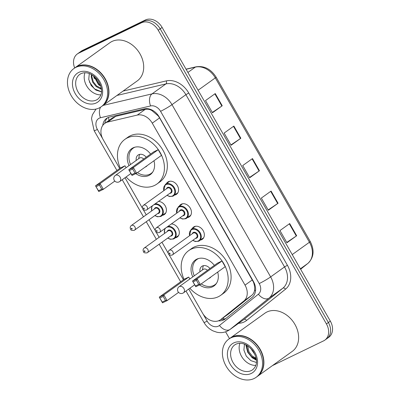 <?xml version="1.0" encoding="UTF-8"?>
<svg xmlns="http://www.w3.org/2000/svg" width="400" height="400" viewBox="0 0 400 400"><rect width="100%" height="100%" fill="white"/><g stroke="black" fill="none" stroke-linecap="round" stroke-linejoin="round"><path stroke-width="0.6" d="M166.405 183.62A7.515 5.785 54.3 0 1 167.765 182.065A7.515 5.785 54.3 0 1 168.425 181.675A7.515 5.785 54.3 0 1 177.13 185.215A7.515 5.785 54.3 0 1 176.53 194.28A7.515 5.785 54.3 0 1 175.87 194.675A7.515 5.785 54.3 0 1 174.62 195.07M179.295 206.125A7.515 5.785 54.3 0 1 180.655 204.57A7.515 5.785 54.3 0 1 181.315 204.18A7.515 5.785 54.3 0 1 190.015 207.72A7.515 5.785 54.3 0 1 189.42 216.785A7.515 5.785 54.3 0 1 188.76 217.175A7.515 5.785 54.3 0 1 187.51 217.575M192.18 228.63A7.515 5.785 54.3 0 1 193.545 227.075A7.515 5.785 54.3 0 1 194.205 226.685A7.515 5.785 54.3 0 1 202.905 230.225A7.515 5.785 54.3 0 1 202.31 239.29A7.515 5.785 54.3 0 1 201.65 239.68A7.515 5.785 54.3 0 1 200.4 240.08M171.375 223.95A7.515 5.785 54.3 0 1 178.545 229.215A7.515 5.785 54.3 0 1 177.27 237.035A7.515 5.785 54.3 0 1 176.61 237.425A7.515 5.785 54.3 0 1 175.365 237.825M158.485 201.445A7.515 5.785 54.3 0 1 165.655 206.71A7.515 5.785 54.3 0 1 164.385 214.53A7.515 5.785 54.3 0 1 163.725 214.92A7.515 5.785 54.3 0 1 162.475 215.32M188.74 289.045L202.485 313.04A14.095 10.845 -125.7 0 0 220.52 319.74L228.805 313.78L251.71 295.375C253.4 293.985 254.35 292.17 254.565 289.925C254.855 287.45 254.455 284.795 253.37 281.955L159.59 117.895L158.3 115.955L151.79 110.475C149.605 109.275 147.41 108.915 145.2 109.395L115.73 116.335L112.545 117.81L104.755 123.4A14.095 10.845 -125.7 0 0 103.155 139.6L119.7 168.485M220.52 319.74A14.095 10.845 -125.7 0 0 220.88 319.465L243.785 301.065A14.095 10.845 -125.7 0 0 245.03 285.135L152.26 123.155A14.095 10.845 -125.7 0 0 137.275 115.08L107.805 122.02A14.095 10.845 -125.7 0 0 105.995 122.66A14.095 10.845 -125.7 0 0 104.755 123.4M125 177.74L142.415 208.155M143.23 209.575L146.24 214.83M149.055 219.745L155.305 230.655M156.115 232.075L159.125 237.335M161.945 242.25L168.19 253.16M169.005 254.58L183.44 279.79M218.49 320.81A14.095 10.845 -125.7 0 0 224.875 319.24A14.095 10.845 -125.7 0 0 225.235 318.965L252.15 297.34A14.095 10.845 -125.7 0 0 253.39 281.415L159.21 116.96A14.095 10.845 -125.7 0 0 144.22 108.885L109.595 117.045A14.095 10.845 -125.7 0 0 107.785 117.685A14.095 10.845 -125.7 0 0 106.55 118.42A14.095 10.845 -125.7 0 0 102.78 125.39M104.815 123.36A14.095 10.845 54.3 0 1 107.575 117.79M74.685 67.97A14.095 10.845 54.3 0 1 77.35 53.945A14.095 10.845 54.3 0 1 78.585 53.21L141.43 22.8A14.095 10.845 54.3 0 1 158.23 30.235L326.43 323.925A14.095 10.845 54.3 0 1 324.83 340.13A14.095 10.845 54.3 0 1 323.59 340.865L272.405 365.635M229.49 338.605L225.61 331.82M77.35 53.945L81.25 51.15A14.095 10.845 54.3 0 1 82.49 50.41L145.335 20L143.385 21.4A14.095 10.845 54.3 0 1 160.18 28.835L328.38 322.525A14.095 10.845 54.3 0 1 326.78 338.73A14.095 10.845 54.3 0 0 328.38 322.525L160.18 28.835A14.095 10.845 54.3 0 0 143.385 21.4L80.535 51.81L143.385 21.4L141.43 22.8M79.3 52.545A14.095 10.845 54.3 0 1 80.535 51.81A14.095 10.845 54.3 0 0 79.3 52.545M225.96 318.385A14.095 10.845 54.3 0 1 220.925 319.45M145.335 20A14.095 10.845 54.3 0 1 162.13 27.435L330.33 321.125A14.095 10.845 54.3 0 1 328.73 337.33L324.83 340.13M296.675 235.755L286.925 242.75L279.945 230.565L289.695 223.57L296.675 235.755A3.76 0.32 -29.8 0 1 296.3 236.015L289.325 223.835M240.845 138.265L231.09 145.26L224.11 133.075L233.865 126.075L240.845 138.265A3.76 0.32 -29.8 0 1 240.465 138.525L233.49 126.345M222.23 105.765L212.48 112.765L205.5 100.575L215.25 93.58L222.23 105.765A3.76 0.32 -29.8 0 1 221.855 106.03L214.88 93.85M278.065 203.255L268.315 210.255L261.335 198.07L271.085 191.07L278.065 203.255A3.76 0.32 -29.8 0 1 277.685 203.52L270.71 191.34M259.455 170.76L249.7 177.76L242.72 165.57L252.475 158.575L259.455 170.76A3.76 0.32 -29.8 0 1 259.075 171.02L252.1 158.84M249.525 177.45L259.075 171.02M268.135 209.945L277.685 203.52M212.3 112.455L221.855 106.03M230.915 144.95L240.465 138.525M286.745 242.445L296.3 236.015M75.06 67.705A23.49 18.075 54.3 0 1 75.18 67.615A23.49 18.075 54.3 0 1 77.245 66.39A23.49 18.075 54.3 0 1 104.435 77.45A23.49 18.075 54.3 0 1 102.57 105.785A23.49 18.075 54.3 0 1 102.445 105.87M75.18 67.615L109.925 42.685A23.49 18.075 54.3 0 1 111.985 41.46A23.49 18.075 54.3 0 1 139.18 52.52A23.49 18.075 54.3 0 1 137.315 80.855L102.57 105.785M73.84 68.575L74.935 67.79A23.49 18.075 54.3 0 1 77 66.565A23.49 18.075 54.3 0 1 104.19 77.625A23.49 18.075 54.3 0 1 102.325 105.96L101.23 106.745A23.49 18.075 54.3 0 1 99.165 107.97A23.49 18.075 54.3 0 1 71.975 96.91A23.49 18.075 54.3 0 1 73.84 68.575A23.49 18.075 54.3 0 1 75.9 67.35A23.49 18.075 54.3 0 1 103.095 78.415A23.49 18.075 54.3 0 1 101.23 106.745M91.935 74.745L91.865 76.58L93.3 81.795L96.72 86.05L101.3 88.28M101.37 88.75A10.62 8.17 54.3 0 1 99.67 88.46L96.11 86.49L92.69 82.23L91.255 77.015L91.44 74.47M94.525 76.58L99.155 84.305L100.525 85.265M93.75 75.96L98.545 84.74L100.82 86.195M101.43 89.265L99.67 88.46M100.85 94.875A15.32 11.785 54.3 0 1 87.71 87.535A15.32 11.785 54.3 0 1 84.965 72.74M89.295 73.51L88.745 79.46L91.205 85.56L95.915 90.085L101.465 91.845M93.47 75.75L94.4 78.78M89.355 81.865L94.445 88.88L101.475 91.745M120.3 168.055A27.485 21.145 54.3 0 1 124.91 139.35A27.485 21.145 54.3 0 1 127.325 137.915A27.485 21.145 54.3 0 1 159.14 150.86A27.485 21.145 54.3 0 1 156.955 184.01A27.485 21.145 54.3 0 1 154.545 185.445A27.485 21.145 54.3 0 1 126.105 176.945M124.91 139.35L127.84 137.25A27.485 21.145 54.3 0 1 130.25 135.82A27.485 21.145 54.3 0 1 162.065 148.76A27.485 21.145 54.3 0 1 159.88 181.91L156.955 184.01M129.04 165.59A15.975 12.29 54.3 0 1 131.62 148.705A15.975 12.29 54.3 0 1 133.025 147.87A15.975 12.29 54.3 0 1 150.6 154.085M153.95 160.775A15.975 12.29 54.3 0 1 150.245 174.66A15.975 12.29 54.3 0 1 148.845 175.49A15.975 12.29 54.3 0 1 135.77 173.625M124.97 165.775L120.385 167.995L95.515 185.84L100.1 183.62L124.97 165.775L126.08 167.715M158.225 149.68L153.64 151.9L128.775 169.745L133.355 167.525L158.225 149.68L161.48 155.37L136.615 173.215L132.03 175.43L128.775 169.745L131.73 174.65L135.005 173.07L132.68 169.005L129.405 170.59M99.425 185.1L100.1 183.62L103.355 189.305L98.775 191.525L95.515 185.84L98.475 190.745L101.75 189.16L99.425 185.1L96.15 186.685M101.75 189.16L103.355 189.305L114.82 181.08M132.68 169.005L133.355 167.525L136.615 173.215L135.005 173.07M131.73 174.65L132.03 175.43M98.475 190.745L98.775 191.525M152.8 171.93A15.505 11.93 54.3 0 1 151.19 173.4A15.505 11.93 54.3 0 1 149.83 174.21A15.505 11.93 54.3 0 1 137.455 172.61M130.56 164.5A15.505 11.93 54.3 0 1 133.115 148.21A15.505 11.93 54.3 0 1 134.475 147.4A15.505 11.93 54.3 0 1 135.025 147.155M145.115 167.115A7.045 5.42 -125.7 0 0 145.645 166.9A7.045 5.42 -125.7 0 0 146.26 166.53A7.045 5.42 -125.7 0 0 147.18 165.63M146.23 157.215A7.045 5.42 -125.7 0 0 138.665 154.715A7.045 5.42 -125.7 0 0 138.045 155.08A7.045 5.42 -125.7 0 0 136.235 160.425M143.675 159.05A3.76 2.89 -125.7 0 0 139.805 157.905A3.76 2.89 -125.7 0 0 139.475 158.105L115.335 175.425A3.76 3.76 0 0 0 114.265 180.345A3.76 3.76 0 0 0 119.72 181.53A3.76 2.89 -125.7 0 0 120.145 177.21A3.76 2.89 -125.7 0 0 115.665 175.225A3.76 2.89 -125.7 0 0 115.335 175.425M139.74 154.355A7.045 5.42 -125.7 0 0 139.145 156.04L138.69 158.665M230 338.24A23.49 18.075 54.3 0 1 230.12 338.155A23.49 18.075 54.3 0 1 232.18 336.925A23.49 18.075 54.3 0 1 259.375 347.99A23.49 18.075 54.3 0 1 257.51 376.325A23.49 18.075 54.3 0 1 257.385 376.41M230.12 338.155L264.865 313.22A23.49 18.075 54.3 0 1 266.925 311.995A23.49 18.075 54.3 0 1 294.115 323.06A23.49 18.075 54.3 0 1 292.25 351.39L257.51 376.325M228.78 339.115L229.875 338.33A23.49 18.075 54.3 0 1 231.94 337.1A23.49 18.075 54.3 0 1 259.13 348.165A23.49 18.075 54.3 0 1 257.265 376.5L256.17 377.285A23.49 18.075 54.3 0 1 254.105 378.51A23.49 18.075 54.3 0 1 226.915 367.45A23.49 18.075 54.3 0 1 228.78 339.115A23.49 18.075 54.3 0 1 230.84 337.89A23.49 18.075 54.3 0 1 258.035 348.95A23.49 18.075 54.3 0 1 256.17 377.285M247.59 345.725L248.97 351.81L252.335 356.105L256.12 358.19M246.9 345.3L246.815 347.11L248.195 352.365L251.56 356.66L256.26 358.96M252.36 350.145L253.785 352.235M250.45 348.01L255.06 354.76M255.785 365.41A15.32 11.785 54.3 0 1 242.65 358.075A15.32 11.785 54.3 0 1 239.905 343.28M244.485 344.14L243.89 350.065L246.29 356.155L250.92 360.665L256.395 362.475M245.79 344.705L247.69 352.205L252.155 357.75L256.4 360.18M246.19 344.905L247.5 350.685M251.96 356.98L256.36 359.74M184.045 279.355A27.485 21.145 54.3 0 1 188.655 250.655A27.485 21.145 54.3 0 1 191.07 249.22A27.485 21.145 54.3 0 1 222.88 262.165A27.485 21.145 54.3 0 1 220.7 295.315A27.485 21.145 54.3 0 1 218.285 296.745A27.485 21.145 54.3 0 1 189.85 288.25M188.655 250.655L191.58 248.555A27.485 21.145 54.3 0 1 193.995 247.12A27.485 21.145 54.3 0 1 225.81 260.065A27.485 21.145 54.3 0 1 223.625 293.215L220.7 295.315M192.78 276.895A15.975 12.29 54.3 0 1 195.365 260.005A15.975 12.29 54.3 0 1 196.77 259.17A15.975 12.29 54.3 0 1 214.345 265.385M217.69 272.08A15.975 12.29 54.3 0 1 213.99 285.96A15.975 12.29 54.3 0 1 212.59 286.795A15.975 12.29 54.3 0 1 199.51 284.925M188.715 277.08L184.13 279.295L159.26 297.14L163.845 294.925L188.715 277.08L189.825 279.015M221.97 260.985L217.385 263.2L192.515 281.045L197.1 278.83L221.97 260.985L225.225 266.67L200.355 284.515L195.775 286.735L192.515 281.045L195.475 285.955L198.75 284.37L196.42 280.31L193.15 281.895M163.165 296.4L163.845 294.925L167.1 300.61L162.52 302.825L159.26 297.14L162.22 302.05L165.495 300.465L163.165 296.4L159.895 297.985M165.495 300.465L167.1 300.61L178.565 292.385M196.42 280.31L197.1 278.83L200.355 284.515L198.75 284.37M195.475 285.955L195.775 286.735M162.22 302.05L162.52 302.825M216.545 283.23A15.505 11.93 54.3 0 1 214.935 284.705A15.505 11.93 54.3 0 1 213.575 285.515A15.505 11.93 54.3 0 1 201.195 283.915M194.305 275.8A15.505 11.93 54.3 0 1 196.86 259.515A15.505 11.93 54.3 0 1 198.22 258.705A15.505 11.93 54.3 0 1 198.77 258.46M208.86 278.415A7.045 5.42 -125.7 0 0 209.385 278.2A7.045 5.42 -125.7 0 0 210.005 277.835A7.045 5.42 -125.7 0 0 210.925 276.935M209.975 268.52A7.045 5.42 -125.7 0 0 202.405 266.015A7.045 5.42 -125.7 0 0 201.79 266.385A7.045 5.42 -125.7 0 0 199.98 271.73M207.42 270.355A3.76 2.89 -125.7 0 0 203.55 269.21A3.76 2.89 -125.7 0 0 203.22 269.405L179.08 286.725A3.76 3.76 0 0 0 178.01 291.645A3.76 3.76 0 0 0 183.465 292.83A3.76 2.89 -125.7 0 0 183.89 288.51A3.76 2.89 -125.7 0 0 179.41 286.53A3.76 2.89 -125.7 0 0 179.08 286.725M203.485 265.66A7.045 5.42 -125.7 0 0 202.89 267.345L202.43 269.97M115.73 116.335L107.805 122.02M224.405 319.04A14.095 8.995 -128.8 0 1 222.945 318M151.79 110.475A14.095 8.58 -103.3 0 1 151.645 109.85M253.62 281.83A14.095 1.19 150.2 0 1 253.37 281.955M109.015 120.34A14.095 8.58 -103.3 0 1 108.515 117.37M255.535 290.81A14.095 8.995 -128.8 0 1 254.565 289.925M145.2 109.395L137.275 115.08M159.59 117.895L152.26 123.155M252.36 279.875L245.03 285.135M251.71 295.375L243.785 301.065M228.805 313.78L220.88 319.465M203.1 314.04L207.195 321.19A9.395 7.23 -125.7 0 0 218.395 326.145A9.395 7.23 -125.7 0 0 219.46 325.47L258.395 294.19A9.395 7.23 -125.7 0 0 259.225 283.57L160.575 111.32A9.395 7.23 -125.7 0 0 150.585 105.935L100.49 117.735A9.395 7.23 -125.7 0 0 99.28 118.165A9.395 7.23 -125.7 0 0 97.39 129.455L102.605 138.57M96.03 109.065L92.38 114.84L91.51 118.555L94.11 130.625A9.395 0.795 -29.8 0 0 97.39 129.455M103.09 105.41L152.015 93.885A18.79 14.46 54.3 0 1 172 104.655L270.645 276.905A18.79 14.46 54.3 0 1 268.99 298.14L230.055 329.425A18.79 14.46 54.3 0 1 229.575 329.79L243.47 319.82A18.79 14.46 -125.7 0 0 243.955 319.45L282.89 288.17A18.79 14.46 -125.7 0 0 284.545 266.93L185.895 94.68A18.79 14.46 -125.7 0 0 165.91 83.915L116.985 95.44M123.06 91.08L166.27 80.9A21.14 16.265 54.3 0 1 188.75 93.015L287.4 265.265A21.14 16.265 54.3 0 1 285.54 289.155L246.6 320.44A2.35 1.5 51.2 0 0 243.955 319.45L230.055 329.425A9.395 5.995 -128.8 0 1 219.46 325.47M246.6 320.44A21.14 16.265 54.3 0 1 238.635 323.29M158.23 30.235L162.13 27.435M78.585 53.21L82.49 50.41M326.43 323.925L330.33 321.125M150.585 105.935A9.395 5.72 -103.3 0 1 152.015 93.885L165.91 83.915A2.35 1.43 76.7 0 0 166.27 80.9M160.575 111.32A9.395 0.795 -29.8 0 0 172 104.655L185.895 94.68L188.75 93.015M258.395 294.19A9.395 5.995 -128.8 0 0 268.99 298.14L282.89 288.17A2.35 1.5 51.2 0 1 285.54 289.155M259.225 283.57A9.395 0.795 -29.8 0 0 270.645 276.905L284.545 266.93L287.4 265.265M229.575 329.79L227.365 331.105C224.025 332.665 220.515 333.035 216.83 332.215L213.095 330.925C209.2 329.04 206.14 326.185 203.92 322.36A9.395 0.795 -29.8 0 0 207.195 321.19M100.49 117.735A9.395 5.72 -103.3 0 1 100.585 107.18M198.1 90.24L215.315 77.885A4.7 0.395 -29.8 0 0 216.115 77.135L310.245 241.495A4.7 0.395 150.2 0 1 309.44 242.245L215.315 77.885A18.79 14.46 -125.7 0 0 195.33 67.12A4.7 2.86 -103.3 0 1 195.975 66.825C204.195 65.585 210.91 69.02 216.115 77.135M307.98 263.32A4.7 3 -128.8 0 1 307.87 263.42A4.7 3 -128.8 0 1 307.785 263.48A18.79 14.46 -125.7 0 0 309.44 242.245L292.23 254.595M310.245 241.495C314.68 250.3 313.885 257.61 307.87 263.42L300.62 269.245L307.785 263.48L300.365 268.805M187.91 72.445L195.33 67.12L186.105 69.295M79.825 74.34L81.03 73.625C86.445 71.33 92.06 73.52 97.865 80.2C102.525 87.745 103.19 94.51 97.685 99.23A15.32 11.785 54.3 0 1 96.34 100.03A15.32 11.785 54.3 0 1 78.605 92.82A15.32 11.785 54.3 0 1 79.825 74.34A15.32 11.785 54.3 0 1 80.905 73.675M96.285 102.94A17.665 13.595 54.3 0 1 75.225 93.62A17.665 13.595 54.3 0 1 78.785 72.385A17.665 13.595 54.3 0 1 99.845 81.705A17.665 13.595 54.3 0 1 96.285 102.94M119.39 181.725A3.76 2.89 -125.7 0 0 119.72 181.53L130.92 173.495M234.76 344.88L235.965 344.165C241.385 341.87 247 344.06 252.805 350.735C257.46 358.285 258.13 365.045 252.625 369.77A15.32 11.785 54.3 0 1 251.28 370.57A15.32 11.785 54.3 0 1 233.545 363.355A15.32 11.785 54.3 0 1 234.76 344.88A15.32 11.785 54.3 0 1 235.845 344.215M251.22 373.475A17.665 13.595 54.3 0 1 230.165 364.155A17.665 13.595 54.3 0 1 233.725 342.925A17.665 13.595 54.3 0 1 254.785 352.245A17.665 13.595 54.3 0 1 251.22 373.475M183.135 293.03A3.76 2.89 -125.7 0 0 183.465 292.83L194.665 284.795M155.125 203.86A7.045 5.42 54.3 0 1 162.415 208.315A7.045 5.42 54.3 0 1 161.43 216.075A7.045 5.42 54.3 0 1 160.81 216.44M155.005 215.48A6.575 5.06 -125.7 0 0 160.33 216.21A6.575 5.06 -125.7 0 0 161.66 208.305A6.575 5.06 -125.7 0 0 153.82 204.835A6.575 5.06 -125.7 0 0 153.62 204.935M154.375 208.99A3.29 2.53 54.3 0 1 155.445 207.68A3.29 2.53 54.3 0 1 159.365 209.415A3.29 2.53 54.3 0 1 158.705 213.365A3.29 2.53 54.3 0 1 157.66 213.57M131.295 225.55C130.075 226.59 129.885 227.88 130.735 229.42C130.665 230.21 131.82 230.525 134.195 230.365L158.475 212.985A2.82 2.17 -125.7 0 0 158.7 209.585A2.82 2.17 -125.7 0 0 155.435 208.26A2.82 2.17 -125.7 0 0 155.19 208.405L131.295 225.55A2.82 2.17 54.3 0 1 131.54 225.405A2.82 2.17 54.3 0 1 134.805 226.73A2.82 2.17 54.3 0 1 134.58 230.13A2.82 2.17 54.3 0 1 134.335 230.28M131.95 229.125A0.47 0.36 -125.7 0 0 131.485 228.31A0.47 0.36 -125.7 0 0 131.95 229.125M152.89 205.46A6.575 5.06 -125.7 0 0 151.715 210.9M168.01 226.365A7.045 5.42 54.3 0 1 175.305 230.82A7.045 5.42 54.3 0 1 174.315 238.575A7.045 5.42 54.3 0 1 173.695 238.945M167.89 237.98A6.575 5.06 -125.7 0 0 173.22 238.715A6.575 5.06 -125.7 0 0 174.545 230.81A6.575 5.06 -125.7 0 0 166.705 227.34A6.575 5.06 -125.7 0 0 166.51 227.44M167.26 231.495A3.29 2.53 54.3 0 1 168.335 230.185A3.29 2.53 54.3 0 1 172.255 231.92A3.29 2.53 54.3 0 1 171.59 235.87A3.29 2.53 54.3 0 1 170.55 236.075M144.185 248.055C142.96 249.095 142.775 250.385 143.62 251.925C143.555 252.715 144.705 253.03 147.08 252.865L171.365 235.49A2.82 2.17 -125.7 0 0 171.585 232.09A2.82 2.17 -125.7 0 0 168.325 230.765A2.82 2.17 -125.7 0 0 168.075 230.91L144.185 248.055A2.82 2.17 54.3 0 1 144.43 247.91A2.82 2.17 54.3 0 1 147.695 249.235A2.82 2.17 54.3 0 1 147.47 252.635A2.82 2.17 54.3 0 1 147.22 252.785M144.84 251.63A0.47 0.36 -125.7 0 0 144.375 250.815A0.47 0.36 -125.7 0 0 144.84 251.63M165.78 227.965A6.575 5.06 -125.7 0 0 164.605 233.4M163.705 190.765L165.36 184.375A7.045 5.42 54.3 0 1 165.975 184.005A7.045 5.42 54.3 0 1 174.135 187.325A7.045 5.42 54.3 0 1 173.575 195.825A7.045 5.42 54.3 0 1 172.955 196.19M167.15 195.23A6.575 5.06 -125.7 0 0 172.48 195.96A6.575 5.06 -125.7 0 0 173.805 188.055A6.575 5.06 -125.7 0 0 165.965 184.585A6.575 5.06 -125.7 0 0 163.865 190.65M166.52 188.745A3.29 2.53 54.3 0 1 167.595 187.43A3.29 2.53 54.3 0 1 171.515 189.165A3.29 2.53 54.3 0 1 170.85 193.115A3.29 2.53 54.3 0 1 169.81 193.325M143.44 205.305C142.22 206.345 142.035 207.63 142.88 209.17C142.81 209.96 143.965 210.275 146.34 210.115L170.625 192.74A2.82 2.17 -125.7 0 0 170.845 189.34A2.82 2.17 -125.7 0 0 167.585 188.01A2.82 2.17 -125.7 0 0 167.335 188.16L143.44 205.305A2.82 2.17 54.3 0 1 143.69 205.155A2.82 2.17 54.3 0 1 146.95 206.485A2.82 2.17 54.3 0 1 146.73 209.885A2.82 2.17 54.3 0 1 146.48 210.03M143.635 208.06A0.47 0.36 -125.7 0 0 144.1 208.875A0.47 0.36 -125.7 0 0 143.635 208.06M176.59 213.27L178.245 206.875A7.045 5.42 54.3 0 1 178.865 206.51A7.045 5.42 54.3 0 1 187.025 209.83A7.045 5.42 54.3 0 1 186.465 218.33A7.045 5.42 54.3 0 1 185.845 218.695M180.04 217.735A6.575 5.06 -125.7 0 0 185.37 218.465A6.575 5.06 -125.7 0 0 186.695 210.56A6.575 5.06 -125.7 0 0 178.855 207.09A6.575 5.06 -125.7 0 0 176.755 213.155M179.41 211.245A3.29 2.53 54.3 0 1 180.485 209.935A3.29 2.53 54.3 0 1 184.405 211.67A3.29 2.53 54.3 0 1 183.74 215.62A3.29 2.53 54.3 0 1 182.695 215.825M156.33 227.805C155.11 228.845 154.92 230.135 155.77 231.675C155.7 232.465 156.855 232.78 159.23 232.62L183.51 215.245A2.82 2.17 -125.7 0 0 183.735 211.845A2.82 2.17 -125.7 0 0 180.47 210.515A2.82 2.17 -125.7 0 0 180.225 210.66L156.33 227.805A2.82 2.17 54.3 0 1 156.58 227.66A2.82 2.17 54.3 0 1 159.84 228.99A2.82 2.17 54.3 0 1 159.615 232.39A2.82 2.17 54.3 0 1 159.37 232.535M156.52 230.565A0.47 0.36 -125.7 0 0 156.985 231.38A0.47 0.36 -125.7 0 0 156.52 230.565M189.48 235.775L191.135 229.38A7.045 5.42 54.3 0 1 191.755 229.015A7.045 5.42 54.3 0 1 199.91 232.33A7.045 5.42 54.3 0 1 199.35 240.83A7.045 5.42 54.3 0 1 198.735 241.2M192.93 240.235A6.575 5.06 -125.7 0 0 198.255 240.97A6.575 5.06 -125.7 0 0 199.58 233.065A6.575 5.06 -125.7 0 0 191.745 229.595A6.575 5.06 -125.7 0 0 189.64 235.655M192.295 233.75A3.29 2.53 54.3 0 1 193.37 232.44A3.29 2.53 54.3 0 1 197.29 234.175A3.29 2.53 54.3 0 1 196.63 238.125A3.29 2.53 54.3 0 1 195.585 238.33M169.22 250.31C167.995 251.35 167.81 252.64 168.66 254.18C168.59 254.97 169.74 255.285 172.12 255.12L196.4 237.745A2.82 2.17 -125.7 0 0 196.625 234.345A2.82 2.17 -125.7 0 0 193.36 233.02A2.82 2.17 -125.7 0 0 193.115 233.165L169.22 250.31A2.82 2.17 54.3 0 1 169.465 250.165A2.82 2.17 54.3 0 1 172.73 251.49A2.82 2.17 54.3 0 1 172.505 254.89A2.82 2.17 54.3 0 1 172.26 255.04M169.41 253.07A0.47 0.36 -125.7 0 0 169.875 253.885A0.47 0.36 -125.7 0 0 169.41 253.07M94.11 130.625L116.93 170.47M122.23 179.725L143.47 216.815M146.29 221.73L156.36 239.32M159.175 244.235L180.675 281.775M185.975 291.03L203.92 322.36M186.03 69.165L195.975 66.825M133.115 148.21L134.3 147.36M151.19 173.4L152.375 172.55M196.86 259.515L198.045 258.665M214.935 284.705L216.12 283.855M165.745 212.975L160.78 216.455L157.4 216.77L154.845 215.595M151.84 206.215L151.555 211.015M178.635 235.48L173.67 238.96L170.285 239.275L167.73 238.1M164.73 228.72L164.445 233.515M166.99 195.345L169.545 196.52L172.93 196.21L177.89 192.725M165.36 184.375L169.675 181.275M179.88 217.85L182.435 219.025L185.815 218.71L190.78 215.23M178.245 206.875L182.565 203.78M192.765 240.355L195.32 241.53L198.705 241.215L203.67 237.735M191.135 229.38L195.45 226.285"/></g></svg>
